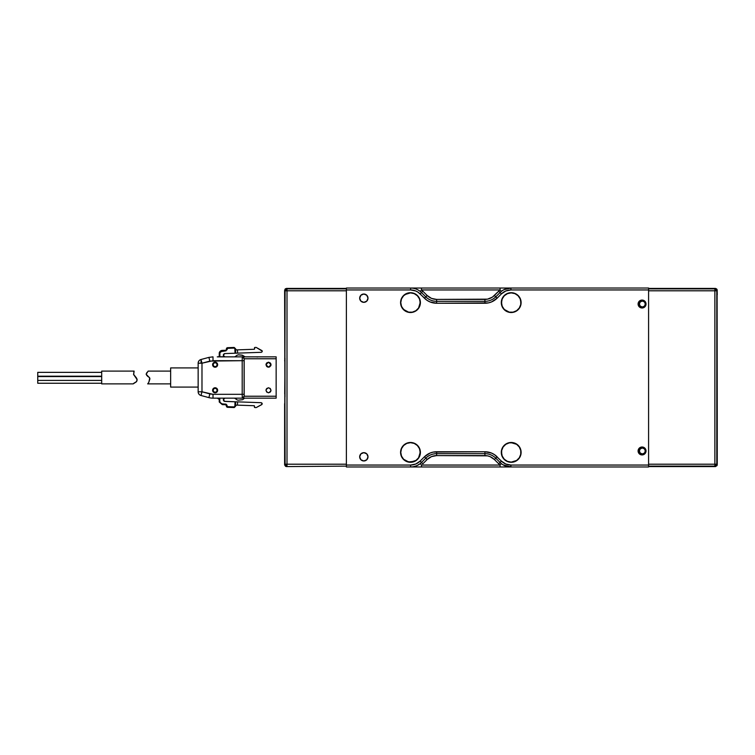 <?xml version="1.0" encoding="UTF-8"?>
<svg xmlns="http://www.w3.org/2000/svg" width="755" height="755" viewBox="0 0 755 755"><rect width="100%" height="100%" fill="white"/><g stroke="black" fill="none" stroke-linecap="round" stroke-linejoin="round"><path stroke-width="1.13" d="M642.354 447.941L642.354 447.998A2.973 2.973 0 0 1 645.327 450.971A2.973 2.973 0 0 1 642.354 453.953L640.249 453.075L639.372 450.971L640.249 448.866L642.354 447.998L644.459 448.866L645.327 450.971L644.459 453.075L642.354 453.953A2.973 2.973 0 0 1 639.372 450.971A2.973 2.973 0 0 1 642.354 447.998L642.354 447.941M642.354 301L642.354 301.047A2.973 2.973 0 0 1 645.327 304.029A2.973 2.973 0 0 1 642.354 307.002L640.249 306.134L639.372 304.029L640.249 301.925L642.354 301.047L644.459 301.925L645.327 304.029L644.459 306.134L642.354 307.002A2.973 2.973 0 0 1 639.372 304.029A2.973 2.973 0 0 1 642.354 301.047L642.354 301M717.118 459.455L717.25 415.948L717.25 464.665L716.212 464.202L715.957 465.288L716.788 464.202L716.788 290.798L717.25 415.948L717.118 295.545M716.212 464.202L714.872 464.202L714.872 465.542L716.788 464.202L716.788 290.798L714.872 290.798L714.872 289.458L715.957 289.712L716.212 290.798L716.221 289.448L716.788 290.798L714.872 290.798L714.872 464.202L716.212 464.202M717.25 460.163L717.165 465.222L715.561 466.571L648.583 466.118L714.872 466.118L714.872 465.542L714.872 466.118L716.221 465.552L714.872 465.542L714.872 464.202L648.583 464.202L648.583 290.798L714.872 290.798L714.872 288.882L716.221 289.448L714.872 289.458L714.872 288.882L648.583 288.882L715.438 288.419L716.684 288.976L717.25 290.222L716.788 290.798L716.221 289.448L714.872 288.882L715.334 288.419L648.583 288.419L715.561 288.429L717.165 289.778L717.25 294.837M714.872 466.118L648.583 466.581L715.438 466.581L717.042 465.533L716.788 464.202M648.583 290.798L714.872 290.798L714.872 464.202L648.583 464.202L648.583 290.798M147.669 383.889L170.649 383.889L147.669 383.889L148.612 382.634L147.669 383.889M148.801 382.238L149.462 380.397L148.801 382.238M147.121 372.319L146.149 374.253L149.773 378.132L148.952 381.756L149.745 378.057L146.13 374.187L148.159 371.101L170.649 371.101L148.159 371.101L146.149 374.253L149.773 378.132L149.462 380.388M149.82 379.416L149.386 377.462L146.668 375.348M146.13 374.187L146.923 372.498M148.952 381.756L148.603 382.653M148.518 376.877L147.612 376.33M149.886 378.736L149.745 378.057M148.962 381.719L149.358 380.624M420.403 452.387A9.919 9.919 0 0 1 410.493 462.305A9.919 9.919 0 0 1 400.575 452.387L401.33 456.19L403.481 459.399L406.69 461.55L410.493 462.305L414.287 461.55L417.506 459.399L419.648 456.19L420.403 452.387L419.648 448.593L417.506 445.375L414.287 443.232L410.493 442.477L406.69 443.232L403.481 445.375L401.33 448.593L400.575 452.387A9.919 9.919 0 0 1 410.493 442.477A9.919 9.919 0 0 1 420.403 452.387M521.12 452.387A9.919 9.919 0 0 1 511.21 462.305A9.919 9.919 0 0 1 501.292 452.387A9.919 9.919 0 0 1 511.21 442.477A9.919 9.919 0 0 1 521.12 452.387L520.365 448.593L518.223 445.375L515.004 443.232L511.21 442.477L507.417 443.232L504.198 445.375L502.047 448.593L501.292 452.387L502.047 456.19L504.198 459.399L507.417 461.55L511.21 462.305L515.004 461.55L518.223 459.399L520.365 456.19L521.12 452.387M521.12 302.613A9.919 9.919 0 0 1 511.21 312.523A9.919 9.919 0 0 1 501.292 302.613A9.919 9.919 0 0 1 511.21 292.695A9.919 9.919 0 0 1 521.12 302.613L520.365 298.81L518.223 295.601L515.004 293.45L511.21 292.695L507.417 293.45L504.198 295.601L502.047 298.81L501.292 302.613L502.047 306.407L504.198 309.625L507.417 311.768L511.21 312.523L515.004 311.768L518.223 309.625L520.365 306.407L521.12 302.613M420.403 302.613A9.919 9.919 0 0 1 410.493 312.523A9.919 9.919 0 0 1 400.575 302.613A9.919 9.919 0 0 1 410.493 292.695A9.919 9.919 0 0 1 420.403 302.613L419.648 298.81L417.506 295.601L414.287 293.45L410.493 292.695L406.69 293.45L403.481 295.601L401.33 298.81L400.575 302.613L401.33 306.407L403.481 309.625L406.69 311.768L410.493 312.523L414.287 311.768L417.506 309.625L419.648 306.407L420.403 302.613M363.844 460.975A4.152 4.152 0 0 1 359.682 456.813A4.152 4.152 0 0 1 363.844 452.66A4.152 4.152 0 0 1 367.996 456.813A4.152 4.152 0 0 1 363.844 460.975L366.779 459.757L367.996 456.813L366.779 453.878L363.844 452.66L360.899 453.878L359.682 456.813L360.899 459.757L363.844 460.975M363.844 302.34A4.152 4.152 0 0 1 359.682 298.187A4.152 4.152 0 0 1 363.844 294.025A4.152 4.152 0 0 1 367.996 298.187A4.152 4.152 0 0 1 363.844 302.34L366.779 301.122L367.996 298.187L366.779 295.243L363.844 294.025L360.899 295.243L359.682 298.187L360.899 301.122L363.844 302.34M644.949 453.68A52.048 52.048 0 0 1 644.685 452.811L644.949 453.68A3.964 3.964 0 0 0 646.025 450.98A3.964 3.964 0 0 1 642.061 454.935A3.964 3.964 0 0 1 638.098 450.971A3.964 3.964 0 0 1 642.061 447.007A3.964 3.964 0 0 1 646.025 450.971A3.964 3.964 0 0 0 643.373 447.234L643.562 448.253A52.048 52.048 0 0 1 643.373 447.234M643.373 307.766A52.048 52.048 0 0 1 643.562 306.747L643.373 307.766A3.964 3.964 0 0 0 646.025 304.029L644.864 301.226L643.571 300.367L640.542 300.367L639.259 301.226L638.4 302.51L638.4 305.539L639.259 306.832L642.061 307.993A3.964 3.964 0 0 1 638.098 304.029A3.964 3.964 0 0 1 642.061 300.065A3.964 3.964 0 0 1 646.025 304.029A3.964 3.964 0 0 1 642.061 307.993L644.864 306.832L646.025 304.029A3.964 3.964 0 0 0 644.949 301.32L644.685 302.189A52.048 52.048 0 0 1 644.949 301.32M422.819 463.825L421.469 462.475L422.819 463.825L427.132 459.521L422.819 463.825M497.092 456.775L497.12 456.803C493.713 453.51 489.646 451.82 484.908 451.745L433.294 452.075L430.02 453.066L424.423 456.803L420.11 461.116L421.469 462.475A15.345 15.345 0 0 1 410.616 466.967A15.345 15.345 0 0 0 421.469 462.475L425.773 458.162L424.423 456.803L425.773 458.162A15.345 15.345 0 0 1 436.626 453.67L436.626 451.745L436.626 453.67L484.908 453.67L484.918 451.745L436.626 451.745C431.888 451.82 427.821 453.51 424.423 456.803L420.11 461.116L421.469 462.475L425.773 458.162L427.132 459.521L431.492 456.605L436.626 455.586L487.503 455.841L490.052 456.605L494.402 459.521L495.761 458.162L494.402 459.521L498.715 463.825L494.402 459.521C491.75 456.973 488.589 455.661 484.908 455.586L436.626 455.586L436.626 453.67L436.626 455.586C432.955 455.661 429.793 456.973 427.132 459.521L425.773 458.162A15.345 15.345 0 0 1 436.626 453.67L484.908 453.67L484.908 455.586L484.908 453.67A15.345 15.345 -135 0 1 495.761 458.162L500.074 462.475L498.715 463.825L500.074 465.052L421.469 465.052L420.261 463.551C419.072 464.938 413.929 467.175 410.616 466.967L421.469 466.967L421.469 465.052L420.261 463.551M427.132 295.479L425.773 296.838L427.132 295.479L422.819 291.175L427.132 295.479C429.784 298.027 432.945 299.339 436.626 299.414L431.492 298.395L427.132 295.479M410.909 466.967L500.074 466.967L500.074 465.052L501.273 463.551L500.074 465.052L421.469 465.052L421.469 466.967L410.616 466.967L410.616 465.052L415.75 464.023L420.11 461.116C417.458 463.674 414.297 464.986 410.616 465.052L346.375 465.052L346.375 289.948L410.616 289.948L410.616 288.032L410.616 289.948L415.75 290.977L418.1 292.232L427.009 300.32L430.02 301.934L436.626 303.255L488.249 302.925L491.514 301.934L497.12 298.197L501.424 293.884L500.074 292.525A15.345 15.345 0 0 1 510.918 288.032A15.345 15.345 0 0 0 500.074 292.525L495.761 296.838L497.12 298.197L495.761 296.838A15.345 15.345 -0 0 1 484.908 301.33L484.908 303.255L484.908 301.33L436.626 301.33L436.626 303.255L436.626 301.33A15.345 15.345 45 0 1 425.773 296.838L424.423 298.197C427.821 301.49 431.888 303.18 436.626 303.255L484.908 303.255C489.646 303.18 493.713 301.49 497.12 298.197L501.424 293.884L498.715 291.175L500.074 289.948L500.074 288.032L346.375 288.032L346.375 289.948L410.616 289.948C414.297 290.014 417.458 291.326 420.11 293.884L424.423 298.197L425.773 296.838L421.469 292.525L422.819 291.175L421.469 289.948L500.074 289.948L498.715 291.175L500.074 292.525L495.761 296.838L494.402 295.479L498.715 291.175L492.392 297.14L487.503 299.159L436.626 299.414L436.626 301.33L436.626 299.414L484.908 299.414L484.908 301.33L484.908 299.414C488.579 299.339 491.75 298.027 494.402 295.479L495.761 296.838A15.345 15.345 -0 0 1 484.908 301.33L436.626 301.33A15.345 15.345 45 0 1 425.773 296.838L421.469 292.525A15.345 15.345 0 0 0 410.616 288.032A15.345 15.345 0 0 1 421.469 292.525L420.11 293.884L422.819 291.175L421.469 289.948L500.074 289.948L501.273 291.449C502.471 290.062 507.605 287.825 510.918 288.032L500.074 288.032L500.074 289.948L501.273 291.449M420.261 291.449L421.469 289.948L421.469 288.032L421.469 289.948L420.261 291.449M421.469 466.967L510.918 466.967L500.074 466.967L500.074 465.052L498.715 463.825L500.074 462.475A15.345 15.345 0 0 0 510.918 466.967L503.075 464.806L510.918 466.967A15.345 15.345 0 0 1 500.074 462.475L501.424 461.116L500.074 462.475L495.761 458.162L497.12 456.803L495.761 458.162A15.345 15.345 -135 0 0 484.908 453.67L484.908 451.745L491.514 453.066L494.525 454.68L501.424 461.116L495.006 455.01M500.074 466.967L648.583 466.967L648.583 465.052L510.918 465.052L510.918 466.967L648.583 466.967L648.583 288.032L510.918 288.032L510.918 289.948L510.918 288.032L648.583 288.032L648.583 465.052L510.918 465.052C507.237 464.986 504.076 463.674 501.424 461.116L505.784 464.023L510.918 465.052L510.644 466.958M510.635 288.032L346.375 288.032L346.375 466.967L410.616 466.967L410.616 465.052L346.375 465.052L346.375 466.967L410.616 466.967M501.424 293.884C504.076 291.326 507.237 290.014 510.918 289.948L648.583 289.948L510.918 289.948L505.784 290.977L501.424 293.884M646.025 450.971L644.864 448.168L642.061 447.007L639.259 448.168L638.098 450.971L639.259 453.774L642.061 454.935L644.864 453.774L646.025 450.971M134.532 382.823L136.523 381.624L137.117 379.557L133.616 374.546L134.116 371.101L101.689 371.101L101.689 383.889L133.173 383.889L136.325 381.851L137.099 380.218L136.249 377.67L133.569 374.367L134.116 371.101L133.663 374.688L137.042 379.123L136.872 381.039L135.645 382.313M37.75 376.198L37.75 372.357L101.689 372.357L37.75 372.357L37.75 376.198L101.689 376.198L37.75 376.443L101.689 376.443L37.75 376.443L37.75 375.877M37.75 380.407L101.689 380.407L37.75 380.407L37.75 376.566L101.689 376.566L37.75 376.566L37.75 383.247L101.689 383.247L37.75 383.247L37.75 379.973M134.06 383.078L133.173 383.889L101.689 383.889L101.689 371.101L134.116 371.101L133.663 374.688L135.626 377M136.872 381.039L136.155 381.992M136.344 377.783L137.051 379.18M134.116 371.101L133.748 371.734M198.15 367.911L170.649 367.911L170.649 387.089L198.15 387.089L170.649 387.089L170.649 367.911L198.15 367.911M520.742 454.284L520.922 452.387A9.721 9.721 0 0 1 511.21 462.107A9.721 9.721 0 0 1 501.49 452.387L502.226 456.105L504.331 459.266L507.492 461.371L511.21 462.107L516.609 460.474L519.289 457.794L520.742 454.284L520.742 450.49L519.289 446.988L516.609 444.308L513.107 442.855L509.314 442.855L505.812 444.308L503.123 446.988L501.679 450.49L501.679 454.284M418.572 457.794L420.205 452.387A9.721 9.721 0 0 1 410.493 462.107A9.721 9.721 0 0 1 400.773 452.387A9.721 9.721 0 0 1 410.493 442.675A9.721 9.721 0 0 1 420.205 452.387L419.469 448.668L417.364 445.516L414.212 443.411L410.493 442.675L406.766 443.411L403.614 445.516L401.509 448.668L400.773 452.387L401.509 456.105L403.614 459.266L406.766 461.371L410.493 462.107L415.892 460.474L418.572 457.794L420.025 454.284L420.025 450.49M520.742 304.51L520.922 302.613A9.721 9.721 0 0 1 511.21 312.325A9.721 9.721 0 0 1 501.49 302.613A9.721 9.721 0 0 1 511.21 292.893A9.721 9.721 0 0 1 520.922 302.613L520.186 298.895L518.081 295.733L514.929 293.629L511.21 292.893L507.492 293.629L504.331 295.733L502.226 298.895L501.49 302.613L502.226 306.332L504.331 309.484L509.314 312.145L513.107 312.145L516.609 310.692L519.289 308.012L520.742 304.51L520.742 300.716M418.572 308.012L420.205 302.613A9.721 9.721 0 0 1 410.493 312.325A9.721 9.721 0 0 1 400.773 302.613A9.721 9.721 0 0 1 410.493 292.893A9.721 9.721 0 0 1 420.205 302.613L419.469 298.895L417.364 295.733L414.212 293.629L410.493 292.893L406.766 293.629L403.614 295.733L401.509 298.895L400.773 302.613L401.509 306.332L403.614 309.484L408.597 312.145L412.381 312.145L415.892 310.692L418.572 308.012L420.025 304.51L420.025 300.716M484.908 303.255L487.673 303.029M493.072 301.198L494.138 300.584M488.712 452.169L491.514 453.066M436.626 451.745L433.861 451.971M428.462 453.802L427.405 454.416M493.072 453.802L494.525 454.67M430.463 452.887L431.643 452.481L430.463 452.887M432.832 302.83L431.643 302.519L432.832 302.83M429.576 301.745L428.462 301.198L429.576 301.745M426.528 299.99L424.47 298.244M491.071 302.113L489.901 302.519L491.071 302.113M424.423 298.197L427.009 300.32M507.492 461.371L511.21 462.107L514.929 461.371M501.679 450.49L501.49 452.387A9.721 9.721 0 0 1 511.21 442.675A9.721 9.721 0 0 1 520.922 452.387L520.742 450.49M519.289 446.988L518.081 445.516M516.609 444.308L511.21 442.675M509.314 442.855L507.492 443.411M504.331 445.516L503.123 446.988M401.509 448.668L400.773 452.387L401.509 456.105M403.614 459.266L408.597 461.918L414.212 461.371M519.289 297.206L518.081 295.733M514.929 293.629L511.21 292.893L507.492 293.629M504.331 295.733L503.123 297.206M501.679 300.716L501.679 304.51M503.123 308.012L504.331 309.484M511.21 312.325L513.107 312.145M414.212 293.629L410.493 292.893L405.086 294.525M401.509 298.895L400.773 302.613L401.509 306.332M402.406 308.012L405.086 310.692M406.766 311.589L408.597 312.145M412.381 312.145L414.212 311.589M217.138 390.288A2.01 2.01 0 0 1 215.118 392.298A2.01 2.01 0 0 1 213.108 390.288A2.01 2.01 0 0 0 215.118 392.298A2.01 2.01 0 0 0 217.138 390.288A2.01 2.01 0 0 0 215.118 388.278A2.01 2.01 0 0 0 213.108 390.288A2.01 2.01 0 0 1 215.118 388.278A2.01 2.01 0 0 1 217.138 390.288L216.543 391.713L215.118 392.298L213.703 391.713L213.108 390.288L213.703 388.863L215.118 388.278L216.543 388.863L217.138 390.288M213.108 364.712A2.01 2.01 0 0 0 215.118 366.722A2.01 2.01 0 0 0 217.138 364.712A2.01 2.01 0 0 1 215.118 366.722A2.01 2.01 0 0 1 213.108 364.712A2.01 2.01 0 0 1 215.118 362.702A2.01 2.01 0 0 1 217.138 364.712A2.01 2.01 0 0 0 215.128 362.702A2.01 2.01 0 0 0 213.108 364.712L213.703 363.287L215.118 362.702L216.543 363.287L217.138 364.712L216.543 366.137L215.118 366.722L213.703 366.137L213.108 364.712M215.892 392.147L216.543 391.713M215.892 388.429L215.118 388.278M213.259 389.514L213.108 390.288M215.118 392.808A2.52 2.52 0 0 1 212.608 390.288A2.52 2.52 0 0 1 215.118 387.768A2.52 2.52 0 0 1 217.638 390.288A2.52 2.52 0 0 1 215.118 392.808L214.156 392.609L216.902 392.072L217.449 389.325L215.118 387.768L213.344 388.504L214.156 387.966M214.156 362.391L215.118 362.192L212.797 363.75L212.797 365.675L215.118 367.232A2.52 2.52 0 0 1 212.608 364.712A2.52 2.52 0 0 1 215.118 362.192A2.52 2.52 0 0 1 217.638 364.712A2.52 2.52 0 0 1 215.118 367.232L216.902 366.496L217.638 364.712L217.449 365.675M217.27 356.851L219.394 356.851L219.884 353.057L220.743 351.622L225.547 350.915L227.029 349.329L226.377 349.008A1.284 1.284 0 0 1 227.614 347.687L234.192 347.451L235.513 348.687L235.673 353.198L235.513 348.687L234.871 348.706L235.513 348.687L234.871 348.706L235.031 353.217L235.673 353.198L224.811 353.576L223.329 355.105L223.452 355.898L223.329 355.105L224.811 353.576L235.031 353.217L234.871 348.706L234.21 348.093L227.632 348.319L227.614 347.687A1.284 1.284 0 0 0 226.377 349.008L227.029 349.329L226.387 349.348A0.897 0.897 0 0 1 225.528 350.273L225.547 350.915L222.3 351.028L226.104 350.792L222.281 350.386L222.3 351.028L222.281 350.386A3.199 3.199 0 0 0 219.243 352.991L222.3 351.028L220.743 351.622M224.273 356.728L217.969 356.851A1.284 1.284 0 0 0 219.243 355.567L219.884 355.567L219.884 353.057L219.243 352.991A3.199 3.199 0 0 1 222.281 350.386L225.528 350.273A0.897 0.897 0 0 0 226.387 349.348L227.632 348.319L234.21 348.093L234.192 347.451L227.614 347.687L227.632 348.319L234.21 348.093L227.632 348.319L226.934 349.895M271.007 390.288C269.327 393.506 267.648 393.506 265.968 390.288C267.648 393.506 269.327 393.506 271.007 390.288L270.271 388.504L268.487 387.768L266.713 388.504L265.968 390.288L266.713 392.072L268.487 392.808L270.271 392.072L271.007 390.288C269.327 387.07 267.648 387.07 265.968 390.288C267.648 387.07 269.327 387.07 271.007 390.288L270.271 388.504L268.487 387.768L266.166 389.325M271.007 364.712C269.327 367.93 267.648 367.93 265.968 364.712L268.487 367.232L271.007 364.712L270.818 363.75L268.487 362.192L266.713 362.928L265.968 364.712L267.525 367.034L269.45 367.034L270.818 365.675L271.007 364.712L268.487 362.192L270.271 362.928L271.007 364.712C269.327 361.494 267.648 361.494 265.968 364.712L268.459 362.192M227.614 407.228L227.604 407.313A1.284 1.284 0 0 1 226.377 406.039A1.284 1.284 0 0 0 227.604 407.313L234.192 407.549A1.284 1.284 0 0 0 234.239 407.549A1.284 1.284 0 0 1 234.192 407.549A1.284 1.284 0 0 0 234.239 407.549L235.513 406.313L234.239 407.549L235.513 406.313L235.673 401.802L261.372 402.698L237.589 401.868L261.372 402.698L262.098 404.312L256.19 407.587L254.784 407.54L254.331 405.728L236.447 405.105L235.522 405.973M235.824 349.678L235.522 349.027L236.438 349.895L235.522 349.027L236.438 349.895L254.331 349.272L236.438 349.895L254.331 349.272L254.68 348.772L254.331 349.272M226.377 406.039L227.029 405.671L226.377 406.039M236.447 405.105L237.476 405.142L237.589 401.868L237.476 405.142L254.331 405.728L254.444 407.294M227.632 406.681L226.377 405.992L227.029 405.671L227.632 406.681L234.21 406.907L227.632 406.681M227.604 407.313L234.192 407.549L234.21 406.907L234.192 407.549M234.871 406.294L234.21 406.907L234.871 406.294L235.031 401.783L234.871 406.294L235.031 401.783L224.244 401.292L223.442 399.102L224.867 398.149L219.394 398.149L219.884 401.943L221.498 403.812L226.094 404.208L226.925 405.067L226.387 405.614A0.897 0.897 0 0 1 226.387 405.652A0.897 0.897 0 0 0 226.387 405.614L227.029 405.614L225.547 404.085L222.3 403.972L225.547 404.085L226.387 405.614L225.528 404.727L222.281 404.614L225.528 404.727L225.547 404.085L222.3 403.972L222.281 404.614L219.243 402L222.281 404.614L222.3 403.972L219.243 402L219.243 399.433L219.243 402L219.884 401.943L219.601 398.432M254.435 347.961L254.68 348.772L254.614 347.508L256.19 347.413L254.784 347.46M262.098 350.688L256.19 347.413L262.23 351.132M235.513 348.687L234.192 347.451L235.513 348.687M254.784 407.54L256.19 407.587L261.759 404.623L262.183 403.283M235.513 406.313L235.673 401.802L224.811 401.424L223.329 399.895L223.763 400.952L224.811 401.424L223.329 399.688L224.867 398.149L223.442 399.102M226.925 405.067L225.547 404.085M223.782 356.398L223.452 355.898L223.782 356.398M223.442 354.539L224.244 353.708L223.329 355.105M262.183 351.717L261.372 352.302L262.183 351.717L261.372 352.302L237.589 353.132L237.476 349.858L237.589 353.132L235.673 353.198M219.771 356.228L219.884 355.567L219.243 355.567A1.284 1.284 0 0 1 217.969 356.851M237.589 401.868L236.23 401.82M235.815 401.811L235.031 401.783M225.547 350.915L222.3 351.028M237.589 353.132L235.815 353.189M219.243 352.991L219.243 355.567L219.243 352.991L219.884 353.057L219.243 352.991M234.522 398.149L237.476 400.065M238.297 400.178L242.6 399.706M243.148 399.32L244.375 398.3M244.073 358.767L276.151 358.767L276.151 396.233L244.176 396.233L244.176 358.767L276.151 358.767L276.151 356.851L276.151 359.408L276.151 356.851L242.308 356.851L243.629 357.408L244.073 358.767M241.949 355.124L238.297 354.822L242.6 355.294L243.752 356.284L241.949 355.124L238.297 354.822L236.777 355.378L238.297 354.822M236.777 355.378L235.249 356.7M218.667 356.851L224.867 356.851L223.329 355.312L224.867 356.851L242.242 356.851L224.867 356.851M219.884 399.433L219.243 399.433L219.884 399.433L219.394 398.149L219.884 399.433M268.846 398.149L276.151 398.149L276.151 396.233L244.176 396.233L243.629 397.592L242.308 398.149L276.151 398.149L276.151 356.851L242.308 356.851L244.167 358.767L243.629 357.408L242.242 356.851M218.639 398.149L242.242 398.149L224.867 398.149L223.329 399.688M217.969 398.149L219.243 399.433L217.298 398.149M235.249 398.3L236.777 399.621M258.248 356.851L257.54 356.983M257.615 356.851L256.908 356.983M242.204 356.851L242.893 356.983M243.752 356.284L245.111 356.851L243.148 355.68M245.111 356.851L244.375 356.7M234.522 356.851L235.871 356.284L234.522 356.851M244.167 358.767L242.298 356.851L242.195 360.682L244.11 360.682L244.176 358.767L244.176 396.233L244.167 358.767M218.667 398.149L219.394 398.149M242.242 398.149L243.629 397.592L244.176 396.233L242.298 398.149L244.158 396.233L244.11 394.318L242.195 394.318L244.11 394.318L244.11 360.682L242.195 360.682L242.195 394.318L213.014 394.318L213.014 398.149L213.014 394.318L209.871 393.902L208.88 397.611A15.987 15.987 0 0 0 213.014 398.149A15.987 15.987 0 0 1 208.88 397.611L209.871 393.902L201.981 391.788L200.99 395.497L208.88 397.611L200.99 395.497L201.981 391.788L201.981 363.212L213.014 360.682L213.014 356.851L208.88 357.389L213.014 356.851L213.014 360.682L242.195 360.682L242.195 394.318L213.014 394.318L201.981 391.788L198.15 391.788A3.841 3.841 0 0 0 200.99 395.497A3.841 3.841 0 0 1 198.15 391.788L201.981 391.788L201.981 363.212L200.99 359.503L201.981 363.212L209.871 361.098L208.88 357.389L209.871 361.098L242.195 360.682M216.081 362.391L215.118 362.192M265.968 390.288L266.713 392.072L268.487 392.808L270.818 391.25M266.166 363.75L268.487 362.192M270.818 365.675L268.487 367.232L266.713 366.496L265.968 364.712M276.151 398.149L242.308 398.149L242.195 394.318M201.075 363.212L200.99 359.503L208.88 357.389L200.99 359.503A3.841 3.841 0 0 0 198.15 363.212L201.981 363.212L198.15 363.212A3.841 3.841 0 0 1 200.99 359.503L199.999 359.927M213.344 388.504L212.797 391.25L214.156 392.609M217.638 364.712L216.902 362.928M198.15 363.212L198.15 391.788L198.15 363.212M198.15 382.832L198.15 381.171M198.15 372.168L198.15 370.714M284.994 361.711L284.711 393.855L284.994 361.711M284.994 395.214L284.711 393.855L284.994 395.214M284.994 396.875L284.994 358.125L284.994 396.875M284.956 356.275L284.748 350.546L284.956 356.275M284.994 359.786L284.701 358.125L284.994 359.786M284.711 361.145L284.701 359.786L284.711 361.145M285.513 288.721L284.626 290.335L285.192 288.976L286.541 288.419L346.375 288.882L287.004 288.882L287.004 290.798L346.375 290.798L346.375 464.202L287.004 464.202L287.004 290.798L285.088 290.798L285.654 289.448L287.004 288.882L285.673 290.798L285.918 289.712L287.004 289.458L287.004 290.798L284.626 290.335L285.088 464.202L285.654 465.552L287.004 466.118L287.004 465.542L285.654 465.552L287.004 465.542L287.004 464.202L285.673 464.202L285.918 465.288L285.673 464.202L284.626 464.665L284.777 404.359M285.513 466.279L284.626 464.665L284.626 403.632M284.777 460.437L284.626 461.173M284.663 465.042L285.805 466.439L286.825 466.307L286.324 466.571M286.362 288.429L346.375 288.419L286.541 288.419L287.004 288.882L285.654 289.448L285.088 290.798L284.635 464.853M286.541 466.581L346.375 466.118L286.541 466.581M285.088 464.202L287.004 464.202L287.004 466.118M287.004 290.798L346.375 290.798L346.375 464.202L287.004 464.202L287.004 290.798M420.054 463.721L417.402 465.382M504.123 289.627L510.918 288.032M242.298 398.149L213.014 398.149M200.99 395.497L199.999 395.073M198.405 393.176L199.084 394.299M198.405 361.824L199.084 360.701"/></g></svg>
